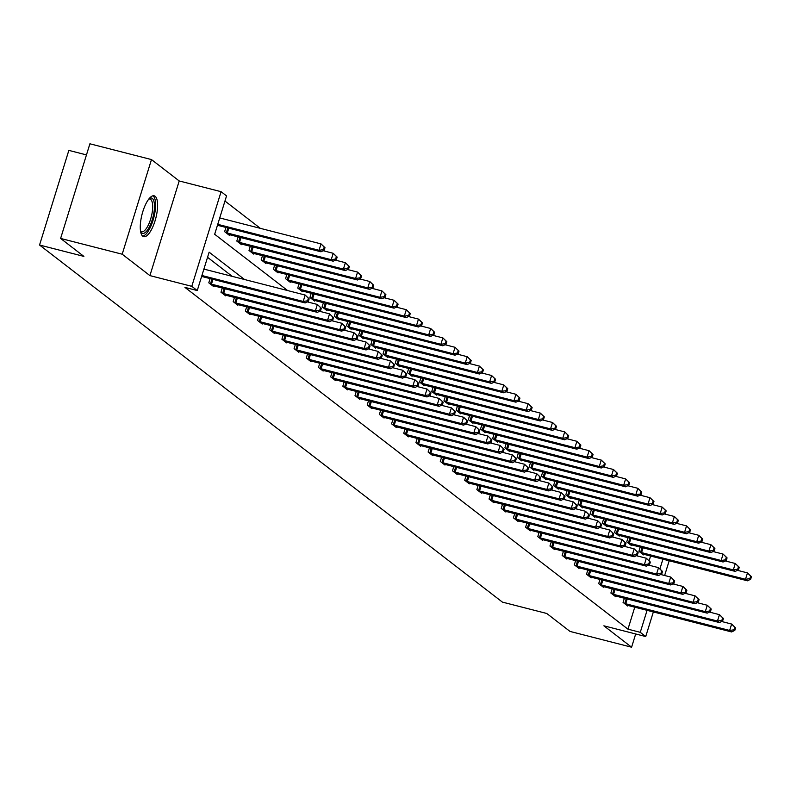 <?xml version="1.0" encoding="UTF-8"?>
<svg xmlns="http://www.w3.org/2000/svg" width="791" height="791" viewBox="0 0 791 791"><rect width="100%" height="100%" fill="white"/><g stroke="black" fill="none" stroke-linecap="round" stroke-linejoin="round"><path stroke-width="1.19" d="M155.115 196.277A21.08 7.139 104.4 0 0 154.176 195.812A21.08 7.139 104.4 0 0 142.42 212.987A21.08 7.139 104.4 0 0 142.766 236.183A21.08 7.139 104.4 0 0 143.705 236.647A21.08 7.139 104.4 0 0 155.461 219.473A21.08 7.139 104.4 0 0 155.115 196.277M86.466 154.907L68.847 150.389L39.55 245.032L502.404 602.109L546.739 613.47L570.014 631.426L631.594 647.206L635.687 633.967M39.55 245.032L83.886 256.393L60.61 238.437L89.907 143.794L151.476 159.574L122.19 254.208L149.914 275.604L191.788 286.332L221.084 191.689L226.552 195.911L214.668 234.274L287.608 290.544M149.914 275.604L179.211 180.961L151.476 159.574M179.211 180.961L221.084 191.689M260.377 228.362L224.96 201.033M60.61 238.437L122.19 254.208M649.144 560.71L650.607 555.984M225.939 227.442L224.634 231.674L229.321 235.293L229.519 234.64M238.131 236.845L236.816 241.077L241.502 244.686L241.71 244.033M250.312 246.238L249.007 250.47L253.693 254.089L253.891 253.436M262.493 255.641L261.188 259.873L265.875 263.492L266.073 262.839M274.685 265.044L273.37 269.276L278.056 272.885L278.264 272.233M286.866 274.437L285.561 278.669L290.238 282.288L290.445 281.636M299.047 283.84L297.742 288.072L302.429 291.691L302.627 291.039M311.239 293.243L309.924 297.475L314.61 301.094L314.818 300.442M323.42 302.646L322.105 306.878L326.792 310.487L326.999 309.835M335.602 312.04L334.296 316.271L338.983 319.89L339.181 319.238M347.793 321.443L346.478 325.674L351.164 329.293L351.362 328.641M359.974 330.846L358.659 335.077L363.346 338.686L363.553 338.034M372.156 340.239L370.85 344.471L375.537 348.089L375.735 347.437M384.347 349.642L383.032 353.874L387.719 357.492L387.916 356.84M396.528 359.045L395.213 363.277L399.9 366.886L400.108 366.233M408.71 368.438L407.405 372.67L412.091 376.289L412.289 375.636M420.891 377.841L419.586 382.073L424.273 385.692L424.47 385.039M433.082 387.244L431.767 391.476L436.454 395.095L436.662 394.442M445.264 396.647L443.959 400.879L448.645 404.488L448.843 403.835M457.445 406.04L456.14 410.272L460.827 413.891L461.024 413.238M469.636 415.443L468.321 419.675L473.008 423.294L473.216 422.641M481.818 424.846L480.513 429.078L485.199 432.687L485.397 432.034M493.999 434.239L492.694 438.471L497.381 442.09L497.579 441.437M506.191 443.642L504.876 447.874L509.562 451.493L509.77 450.84M518.372 453.045L517.067 457.277L521.744 460.886L521.951 460.233M530.553 462.438L529.248 466.67L533.935 470.289L534.133 469.636M542.745 471.841L541.43 476.073L546.116 479.692L546.324 479.039M554.926 481.244L553.611 485.476L558.298 489.095L558.505 488.442M567.107 490.647L565.802 494.879L570.489 498.488L570.687 497.836M579.299 500.041L577.984 504.272L582.67 507.891L582.868 507.239M591.48 509.444L590.165 513.675L594.852 517.294L595.059 516.642M603.662 518.847L602.356 523.078L607.043 526.687L607.241 526.035M615.853 528.24L614.538 532.472L619.224 536.09L619.422 535.438M628.034 537.643L626.719 541.875L631.406 545.493L631.613 544.841M640.216 547.046L638.91 551.278L643.597 554.887L643.795 554.234M244.557 279.52L209.131 252.181L197.256 290.544L184.936 287.39L627.955 629.171L634.778 607.142M232.247 276.366L207.539 257.302M210.109 278.6L208.794 282.832L213.481 286.441L213.689 285.788M222.291 287.993L220.986 292.225L225.672 295.844L225.87 295.191M234.482 297.396L233.167 301.628L237.854 305.247L238.051 304.594M246.663 306.799L245.348 311.031L250.035 314.64L250.243 313.987M258.845 316.192L257.54 320.434L262.226 324.043L262.424 323.39M271.026 325.595L269.721 329.827L274.408 333.446L274.606 332.793M283.218 334.998L281.903 339.23L286.589 342.849L286.797 342.196M295.399 344.401L294.094 348.633L298.78 352.242L298.978 351.59M307.58 353.795L306.275 358.026L310.962 361.645L311.16 360.993M319.772 363.198L318.457 367.429L323.143 371.048L323.351 370.396M331.953 372.601L330.648 376.832L335.335 380.441L335.532 379.789M344.134 381.994L342.829 386.226L347.516 389.844L347.714 389.192M356.326 391.397L355.011 395.629L359.697 399.247L359.905 398.595M368.507 400.8L367.192 405.032L371.879 408.64L372.086 407.988M380.689 410.193L379.383 414.425L384.07 418.043L384.268 417.391M392.88 419.596L391.565 423.828L396.251 427.447L396.459 426.794M405.061 428.999L403.746 433.231L408.433 436.85L408.64 436.197M417.243 438.402L415.937 442.634L420.624 446.243L420.822 445.59M429.434 447.795L428.119 452.027L432.806 455.646L433.003 454.993M441.615 457.198L440.3 461.43L444.987 465.049L445.195 464.396M453.797 466.601L452.492 470.833L457.178 474.442L457.376 473.789M465.988 475.994L464.673 480.226L469.36 483.845L469.557 483.192M478.169 485.397L476.854 489.629L481.541 493.248L481.749 492.595M490.351 494.8L489.046 499.032L493.732 502.641L493.93 501.988M502.532 504.193L501.227 508.425L505.914 512.044L506.111 511.391M514.723 513.596L513.408 517.828L518.095 521.447L518.303 520.794M526.905 522.999L525.6 527.231L530.286 530.85L530.484 530.197M539.086 532.402L537.781 536.634L542.468 540.243L542.666 539.591M551.278 541.795L549.963 546.027L554.649 549.646L554.857 548.994M563.459 551.198L562.154 555.43L566.84 559.049L567.038 558.397M575.64 560.601L574.335 564.833L579.022 568.442L579.22 567.79M587.832 569.995L586.517 574.226L591.203 577.845L591.411 577.193M600.013 579.398L598.698 583.629L603.385 587.248L603.592 586.596M612.194 588.801L610.889 593.032L615.576 596.641L615.774 595.989M624.386 598.194L623.071 602.426L627.757 606.044L627.965 605.392M653.366 611.908L645.733 636.547L603.869 625.81L631.594 647.206M645.733 636.547L640.265 632.325L647.087 610.296M627.955 629.171L640.265 632.325M197.256 290.544L191.788 286.332M669.196 560.75L664.638 575.492M659.951 568.749L662.927 559.138M201.913 275.495L303.2 301.44L305.158 302.953L201.626 276.425M203.89 269.098L305.178 295.053L309.152 298.84L308.371 298.237L307.58 300.798L308.361 301.401L309.152 298.84M307.58 300.798L303.2 301.44L305.178 295.053L308.371 298.237M305.158 302.953L308.361 301.401M217.456 225.267L320.988 251.795L319.04 250.292L321.017 243.895L219.73 217.94M324.211 247.089L321.017 243.895L324.992 247.692L324.211 247.089L323.42 249.64L324.201 250.243L324.992 247.692M323.42 249.64L319.04 250.292L217.752 224.337M324.201 250.243L320.988 251.795M149.153 198.61A18.242 6.18 -75.6 0 1 154.205 210.614A18.242 6.18 -75.6 0 1 148.105 229.153A18.242 6.18 -75.6 0 1 140.65 231.783M140.551 231.19A16.888 5.725 104.4 0 0 141.549 231.773A16.888 5.725 104.4 0 0 152.436 210.683A16.888 5.725 104.4 0 0 149.934 199.045A16.888 5.725 104.4 0 0 148.777 199.085M142.637 236.084A20.942 7.099 104.4 0 0 155.283 209.862A20.942 7.099 104.4 0 0 152.96 195.802M210.06 283.801L315.391 310.843L317.339 312.356L212.215 285.472M307.363 301.885L317.369 304.446L321.344 308.243L320.563 307.64L319.772 310.201L320.553 310.804L321.344 308.243M319.772 310.201L315.391 310.843L317.369 304.446L320.563 307.64M317.339 312.356L320.553 310.804M222.251 293.204L327.573 320.246L329.521 321.749L224.407 294.865M319.544 311.288L329.55 313.849L333.525 317.646L332.744 317.043L331.953 319.604L332.734 320.207L333.525 317.646M331.953 319.604L327.573 320.246L329.55 313.849L332.744 317.043M329.521 321.749L332.734 320.207M228.055 234.314L333.179 261.198L331.221 259.685L333.199 253.298L323.193 250.727M336.393 256.482L333.199 253.298L337.174 257.085L336.393 256.482L335.602 259.043L336.383 259.646L337.174 257.085M335.602 259.043L331.221 259.685L225.9 232.653M336.383 259.646L333.179 261.198M240.237 243.717L345.36 270.601L343.403 269.088L345.39 262.691L335.384 260.13M348.584 265.885L345.39 262.691L349.365 266.488L348.584 265.885L347.783 268.446L348.564 269.049L349.365 266.488M347.783 268.446L343.403 269.088L238.081 242.046M348.564 269.049L345.36 270.601M234.433 302.607L339.754 329.649L341.712 331.152L236.588 304.268M331.726 320.691L341.732 323.252L345.707 327.049L344.925 326.446L344.134 328.997L344.916 329.6L345.707 327.049M344.134 328.997L339.754 329.649L341.732 323.252L344.925 326.446M341.712 331.152L344.916 329.6M246.614 312L351.936 339.042L353.893 340.555L248.769 313.671M343.917 330.084L353.923 332.655L357.898 336.442L357.117 335.839L356.326 338.4L357.107 339.003L357.898 336.442M356.326 338.4L351.936 339.042L353.923 332.655L357.117 335.839M353.893 340.555L357.107 339.003M258.805 321.403L364.127 348.445L366.075 349.948L260.961 323.074M356.098 339.487L366.104 342.048L370.079 345.845L369.298 345.242L368.507 347.803L369.288 348.406L370.079 345.845M368.507 347.803L364.127 348.445L366.104 342.048L369.298 345.242M366.075 349.948L369.288 348.406M252.428 253.11L357.542 279.994L355.594 278.491L357.572 272.094L347.565 269.533M360.765 275.288L357.572 272.094L361.546 275.891L360.765 275.288L359.974 277.849L360.755 278.442L361.546 275.891M359.974 277.849L355.594 278.491L250.263 251.449M360.755 278.442L357.542 279.994M264.609 262.513L369.723 289.397L367.775 287.894L369.753 281.497L359.747 278.936M372.947 284.691L369.753 281.497L373.728 285.284L372.947 284.691L372.156 287.242L372.937 287.845L373.728 285.284M372.156 287.242L367.775 287.894L262.454 260.852M372.937 287.845L369.723 289.397M276.791 271.916L381.915 298.8L379.957 297.287L381.934 290.9L371.938 288.329M385.138 294.084L381.934 290.9L385.919 294.687L385.138 294.084L384.337 296.645L385.118 297.248L385.919 294.687M384.337 296.645L379.957 297.287L274.635 270.245M385.118 297.248L381.915 298.8M288.982 281.309L394.096 308.193L392.148 306.69L394.126 300.293L384.119 297.732M397.319 303.487L394.126 300.293L398.1 304.09L397.319 303.487L396.528 306.048L397.309 306.651L398.1 304.09M396.528 306.048L392.148 306.69L286.817 279.648M397.309 306.651L394.096 308.193M301.163 290.712L406.277 317.596L404.33 316.093L406.307 309.696L396.301 307.135M409.501 312.89L406.307 309.696L410.282 313.493L409.501 312.89L408.71 315.441L409.491 316.044L410.282 313.493M408.71 315.441L404.33 316.093L299.008 289.051M409.491 316.044L406.277 317.596M313.345 300.115L418.469 326.999L416.511 325.487L418.488 319.099L408.482 316.529M421.682 322.283L418.488 319.099L422.463 322.886L421.682 322.283L420.891 324.844L421.672 325.447L422.463 322.886M420.891 324.844L416.511 325.487L311.189 298.454M421.672 325.447L418.469 326.999M325.536 309.518L430.65 336.393L428.702 334.89L430.68 328.492L420.674 325.932M433.873 331.686L430.68 328.492L434.655 332.289L433.873 331.686L433.082 334.247L433.864 334.85L434.655 332.289M433.082 334.247L428.702 334.89L323.371 307.847M433.864 334.85L430.65 336.393M337.717 318.911L442.831 345.796L440.884 344.293L442.861 337.895L432.855 335.335M446.055 341.089L442.861 337.895L446.836 341.692L446.055 341.089L445.264 343.64L446.045 344.243L446.836 341.692M445.264 343.64L440.884 344.293L335.562 317.25M446.045 344.243L442.831 345.796M349.899 328.314L455.023 355.199L453.065 353.686L455.043 347.298L445.036 344.728M458.236 350.482L455.043 347.298L459.017 351.085L458.236 350.482L457.445 353.043L458.226 353.646L459.017 351.085M457.445 353.043L453.065 353.686L347.743 326.653M458.226 353.646L455.023 355.199M362.08 337.717L467.204 364.602L465.256 363.089L467.234 356.692L457.228 354.131M470.427 359.885L467.234 356.692L471.209 360.488L470.427 359.885L469.636 362.446L470.418 363.049L471.209 360.488M469.636 362.446L465.256 363.089L359.925 336.046M470.418 363.049L467.204 364.602M374.272 347.111L479.386 373.995L477.438 372.492L479.415 366.095L469.409 363.534M482.609 369.288L479.415 366.095L483.39 369.891L482.609 369.288L481.818 371.849L482.599 372.442L483.39 369.891M481.818 371.849L477.438 372.492L372.116 345.449M482.599 372.442L479.386 373.995M386.453 356.514L491.577 383.398L489.619 381.895L491.597 375.498L481.59 372.937M494.79 378.691L491.597 375.498L495.571 379.285L494.79 378.691L493.999 381.242L494.78 381.845L495.571 379.285M493.999 381.242L489.619 381.895L384.297 354.852M494.78 381.845L491.577 383.398M398.634 365.917L503.758 392.801L501.801 391.288L503.788 384.901L493.782 382.33M506.982 388.084L503.788 384.901L507.763 388.688L506.982 388.084L506.191 390.645L506.972 391.248L507.763 388.688M506.191 390.645L501.801 391.288L396.479 364.246M506.972 391.248L503.758 392.801M410.826 375.31L515.94 402.194L513.992 400.691L515.969 394.294L505.963 391.733M519.163 397.487L515.969 394.294L519.944 398.091L519.163 397.487L518.372 400.048L519.153 400.651L519.944 398.091M518.372 400.048L513.992 400.691L408.67 373.649M519.153 400.651L515.94 402.194M423.007 384.713L528.131 411.597L526.173 410.094L528.151 403.697L518.145 401.136M531.344 406.89L528.151 403.697L532.125 407.494L531.344 406.89L530.553 409.441L531.334 410.045L532.125 407.494M530.553 409.441L526.173 410.094L420.852 383.052M531.334 410.045L528.131 411.597M435.188 394.116L540.312 421L538.355 419.487L540.342 413.1L530.336 410.529M543.536 416.284L540.342 413.1L544.317 416.887L543.536 416.284L542.745 418.844L543.526 419.448L544.317 416.887M542.745 418.844L538.355 419.487L433.033 392.455M543.526 419.448L540.312 421M447.38 403.519L552.494 430.393L550.546 428.89L552.523 422.493L542.517 419.932M555.717 425.687L552.523 422.493L556.498 426.29L555.717 425.687L554.926 428.247L555.707 428.851L556.498 426.29M554.926 428.247L550.546 428.89L445.214 401.848M555.707 428.851L552.494 430.393M459.561 412.912L564.685 439.796L562.727 438.293L564.705 431.896L554.699 429.335M567.898 435.09L564.705 431.896L568.68 435.693L567.898 435.09L567.107 437.641L567.889 438.244L568.68 435.693M567.107 437.641L562.727 438.293L457.406 411.251M567.889 438.244L564.685 439.796M471.743 422.315L576.866 449.199L574.909 447.686L576.896 441.299L566.89 438.728M580.09 444.483L576.896 441.299L580.871 445.086L580.09 444.483L579.299 447.044L580.07 447.647L580.871 445.086M579.299 447.044L574.909 447.686L469.587 420.654M580.07 447.647L576.866 449.199M270.987 330.806L376.308 357.848L378.266 359.351L273.142 332.467M368.28 348.89L378.286 351.451L382.261 355.248L381.48 354.645L380.689 357.196L381.47 357.799L382.261 355.248M380.689 357.196L376.308 357.848L378.286 351.451L381.48 354.645M378.266 359.351L381.47 357.799M283.168 340.209L388.49 367.242L390.447 368.754L285.324 341.87M380.471 358.283L390.477 360.854L394.452 364.641L393.671 364.038L392.88 366.599L393.661 367.202L394.452 364.641M392.88 366.599L388.49 367.242L390.477 360.854L393.671 364.038M390.447 368.754L393.661 367.202M295.35 349.602L400.681 376.645L402.629 378.147L297.515 351.273M392.652 367.686L402.659 370.247L406.633 374.044L405.852 373.441L405.061 376.002L405.842 376.605L406.633 374.044M405.061 376.002L400.681 376.645L402.659 370.247L405.852 373.441M402.629 378.147L405.842 376.605M307.541 359.005L412.862 386.048L414.82 387.55L309.696 360.666M404.834 377.089L414.84 379.65L418.815 383.447L418.034 382.844L417.243 385.395L418.024 385.998L418.815 383.447M417.243 385.395L412.862 386.048L414.84 379.65L418.034 382.844M414.82 387.55L418.024 385.998M319.722 368.408L425.044 395.441L427.002 396.953L321.878 370.069M417.025 386.483L427.031 389.053L431.006 392.84L430.225 392.237L429.424 394.798L430.205 395.401L431.006 392.84M429.424 394.798L425.044 395.441L427.031 389.053L430.225 392.237M427.002 396.953L430.205 395.401M331.904 377.801L437.235 404.844L439.183 406.356L334.069 379.472M429.206 395.886L439.213 398.446L443.187 402.243L442.406 401.64L441.615 404.201L442.396 404.804L443.187 402.243M441.615 404.201L437.235 404.844L439.213 398.446L442.406 401.64M439.183 406.356L442.396 404.804M344.095 387.204L449.417 414.247L451.364 415.75L346.25 388.865M441.388 405.289L451.394 407.849L455.369 411.646L454.588 411.043L453.797 413.604L454.578 414.207L455.369 411.646M453.797 413.604L449.417 414.247L451.394 407.849L454.588 411.043M451.364 415.75L454.578 414.207M356.276 396.607L461.598 423.65L463.556 425.153L358.432 398.269M453.569 414.692L463.575 417.252L467.56 421.049L466.779 420.446L465.978 422.997L466.759 423.6L467.56 421.049M465.978 422.997L461.598 423.65L463.575 417.252L466.779 420.446M463.556 425.153L466.759 423.6M368.458 406.001L473.789 433.043L475.737 434.556L370.623 407.672M465.761 424.085L475.767 426.656L479.741 430.442L478.96 429.839L478.169 432.4L478.95 433.003L479.741 430.442M478.169 432.4L473.789 433.043L475.767 426.656L478.96 429.839M475.737 434.556L478.95 433.003M380.649 415.404L485.971 442.446L487.918 443.949L382.804 417.075M477.942 433.488L487.948 436.049L491.923 439.845L491.142 439.242L490.351 441.803L491.132 442.406L491.923 439.845M490.351 441.803L485.971 442.446L487.948 436.049L491.142 439.242M487.918 443.949L491.132 442.406M392.83 424.807L498.152 451.849L500.11 453.352L394.986 426.468M490.123 442.891L500.13 445.452L504.104 449.248L503.323 448.645L502.532 451.196L503.313 451.799L504.104 449.248M502.532 451.196L498.152 451.849L500.13 445.452L503.323 448.645M500.11 453.352L503.313 451.799M405.012 434.21L510.343 461.242L512.291 462.755L407.177 435.871M502.315 452.284L512.321 454.855L516.296 458.642L515.514 458.038L514.723 460.599L515.505 461.202L516.296 458.642M514.723 460.599L510.343 461.242L512.321 454.855L515.514 458.038M512.291 462.755L515.505 461.202M417.203 443.603L522.525 470.645L524.473 472.148L419.359 445.274M514.496 461.687L524.502 464.248L528.477 468.045L527.696 467.441L526.905 470.002L527.686 470.605L528.477 468.045M526.905 470.002L522.525 470.645L524.502 464.248L527.696 467.441M524.473 472.148L527.686 470.605M429.384 453.006L534.706 480.048L536.664 481.551L431.54 454.667M526.677 471.09L536.684 473.651L540.658 477.448L539.877 476.844L539.086 479.395L539.867 479.999L540.658 477.448M539.086 479.395L534.706 480.048L536.684 473.651L539.877 476.844M536.664 481.551L539.867 479.999M441.566 462.409L546.897 489.441L548.845 490.954L443.721 464.07M538.869 480.483L548.875 483.054L552.85 486.841L552.069 486.238L551.278 488.798L552.059 489.402L552.85 486.841M551.278 488.798L546.897 489.441L548.875 483.054L552.069 486.238M548.845 490.954L552.059 489.402M453.757 471.802L559.079 498.844L561.027 500.357L455.913 473.473M551.05 489.886L561.056 492.447L565.031 496.244L564.25 495.641L563.459 498.201L564.24 498.805L565.031 496.244M563.459 498.201L559.079 498.844L561.056 492.447L564.25 495.641M561.027 500.357L564.24 498.805M465.939 481.205L571.26 508.247L573.218 509.75L468.094 482.866M563.232 499.289L573.238 501.85L577.212 505.647L576.431 505.044L575.64 507.604L576.421 508.208L577.212 505.647M575.64 507.604L571.26 508.247L573.238 501.85L576.431 505.044M573.218 509.75L576.421 508.208M478.12 490.608L583.442 517.65L585.399 519.153L480.275 492.269M575.423 508.692L585.429 511.253L589.404 515.05L588.623 514.447L587.832 516.998L588.613 517.601L589.404 515.05M587.832 516.998L583.442 517.65L585.429 511.253L588.623 514.447M585.399 519.153L588.613 517.601M490.311 500.001L595.633 527.043L597.581 528.556L492.467 501.672M587.604 518.085L597.61 520.656L601.585 524.443L600.804 523.84L600.013 526.401L600.794 527.004L601.585 524.443M600.013 526.401L595.633 527.043L597.61 520.656L600.804 523.84M597.581 528.556L600.794 527.004M502.493 509.404L607.814 536.446L609.772 537.949L504.648 511.075M599.786 527.488L609.792 530.049L613.767 533.846L612.985 533.243L612.194 535.804L612.976 536.407L613.767 533.846M612.194 535.804L607.814 536.446L609.792 530.049L612.985 533.243M609.772 537.949L612.976 536.407M514.674 518.807L619.996 545.849L621.953 547.352L516.83 520.468M611.977 536.891L621.983 539.452L625.958 543.249L625.177 542.646L624.386 545.197L625.167 545.8L625.958 543.249M624.386 545.197L619.996 545.849L621.983 539.452L625.177 542.646M621.953 547.352L625.167 545.8M526.855 528.21L632.187 555.242L634.135 556.755L529.021 529.871M624.158 546.284L634.164 548.855L638.139 552.642L637.358 552.039L636.567 554.6L637.348 555.203L638.139 552.642M636.567 554.6L632.187 555.242L634.164 548.855L637.358 552.039M634.135 556.755L637.348 555.203M539.047 537.603L644.368 564.645L646.326 566.148L541.202 539.274M636.34 555.687L646.346 558.248L650.321 562.045L649.54 561.442L648.749 564.003L649.53 564.606L650.321 562.045M648.749 564.003L644.368 564.645L646.346 558.248L649.54 561.442M646.326 566.148L649.53 564.606M551.228 547.006L656.55 574.048L658.508 575.551L553.384 548.667M648.531 565.09L658.537 567.651L662.512 571.448L661.731 570.845L660.93 573.396L661.711 573.999L662.512 571.448M660.93 573.396L656.55 574.048L658.537 567.651L661.731 570.845M658.508 575.551L661.711 573.999M563.41 556.409L668.741 583.442L670.689 584.954L565.575 558.07M660.712 574.484L670.719 577.054L674.693 580.841L673.912 580.238L673.121 582.799L673.902 583.402L674.693 580.841M673.121 582.799L668.741 583.442L670.719 577.054L673.912 580.238M670.689 584.954L673.902 583.402M483.934 431.718L589.048 458.602L587.1 457.089L589.077 450.692L579.071 448.131M592.271 453.886L589.077 450.692L593.052 454.489L592.271 453.886L591.48 456.447L592.261 457.05L593.052 454.489M591.48 456.447L587.1 457.089L481.768 430.047M592.261 457.05L589.048 458.602M496.115 441.111L601.229 467.995L599.281 466.492L601.259 460.095L591.253 457.534M604.453 463.289L601.259 460.095L605.234 463.892L604.453 463.289L603.662 465.85L604.443 466.443L605.234 463.892M603.662 465.85L599.281 466.492L493.96 439.45M604.443 466.443L601.229 467.995M508.297 450.514L613.42 477.398L611.463 475.895L613.45 469.498L603.444 466.937M616.644 472.692L613.45 469.498L617.425 473.285L616.644 472.692L615.843 475.243L616.624 475.846L617.425 473.285M615.843 475.243L611.463 475.895L506.141 448.853M616.624 475.846L613.42 477.398M520.488 459.917L625.602 486.801L623.654 485.288L625.632 478.901L615.625 476.33M628.825 482.085L625.632 478.901L629.606 482.688L628.825 482.085L628.034 484.646L628.815 485.249L629.606 482.688M628.034 484.646L623.654 485.288L518.323 458.246M628.815 485.249L625.602 486.801M532.669 469.31L637.783 496.194L635.835 494.691L637.813 488.294L627.807 485.733M641.007 491.488L637.813 488.294L641.788 492.091L641.007 491.488L640.216 494.049L640.997 494.652L641.788 492.091M640.216 494.049L635.835 494.691L530.514 467.649M640.997 494.652L637.783 496.194M544.851 478.713L649.975 505.597L648.017 504.094L649.994 497.697L639.988 495.136M653.188 500.891L649.994 497.697L653.969 501.494L653.188 500.891L652.397 503.442L653.178 504.045L653.969 501.494M652.397 503.442L648.017 504.094L542.695 477.052M653.178 504.045L649.975 505.597M557.042 488.116L662.156 515L660.208 513.488L662.186 507.1L652.18 504.529M665.379 510.284L662.186 507.1L666.16 510.887L665.379 510.284L664.588 512.845L665.369 513.448L666.16 510.887M664.588 512.845L660.208 513.488L554.877 486.455M665.369 513.448L662.156 515M569.223 497.519L674.337 524.393L672.39 522.891L674.367 516.493L664.361 513.932M677.561 519.687L674.367 516.493L678.342 520.29L677.561 519.687L676.77 522.248L677.551 522.851L678.342 520.29M676.77 522.248L672.39 522.891L567.068 495.848M677.551 522.851L674.337 524.393M581.405 506.912L686.529 533.796L684.571 532.294L686.548 525.896L676.542 523.335M689.742 529.09L686.548 525.896L690.523 529.693L689.742 529.09L688.951 531.641L689.732 532.244L690.523 529.693M688.951 531.641L684.571 532.294L579.249 505.251M689.732 532.244L686.529 533.796M575.601 565.802L680.922 592.845L682.87 594.357L577.756 567.473M672.894 583.887L682.9 586.447L686.875 590.244L686.094 589.641L685.303 592.202L686.084 592.805L686.875 590.244M685.303 592.202L680.922 592.845L682.9 586.447L686.094 589.641M682.87 594.357L686.084 592.805M593.596 516.315L698.71 543.199L696.762 541.687L698.74 535.299L688.734 532.729M701.933 538.483L698.74 535.299L702.715 539.086L701.933 538.483L701.142 541.044L701.924 541.647L702.715 539.086M701.142 541.044L696.762 541.687L591.431 514.654M701.924 541.647L698.71 543.199M587.782 575.205L693.104 602.248L695.062 603.751L589.938 576.866M685.085 593.29L695.081 595.85L699.066 599.647L698.285 599.044L697.484 601.605L698.265 602.208L699.066 599.647M697.484 601.605L693.104 602.248L695.081 595.85L698.285 599.044M695.062 603.751L698.265 602.208M605.777 525.718L710.891 552.602L708.944 551.09L710.921 544.692L700.915 542.132M714.115 547.886L710.921 544.692L714.896 548.489L714.115 547.886L713.324 550.447L714.105 551.05L714.896 548.489M713.324 550.447L708.944 551.09L603.622 524.047M714.105 551.05L710.891 552.602M599.964 584.608L705.295 611.651L707.243 613.154L602.129 586.269M697.267 602.693L707.273 605.253L711.247 609.05L710.466 608.447L709.675 610.998L710.456 611.601L711.247 609.05M709.675 610.998L705.295 611.651L707.273 605.253L710.466 608.447M707.243 613.154L710.456 611.601M617.959 535.112L723.083 561.996L721.125 560.493L723.103 554.096L713.096 551.535M726.296 557.289L723.103 554.096L727.077 557.892L726.296 557.289L725.505 559.85L726.286 560.443L727.077 557.892M725.505 559.85L721.125 560.493L615.803 533.45M726.286 560.443L723.083 561.996M612.155 594.001L717.477 621.044L719.424 622.557L614.31 595.672M709.448 612.086L719.454 614.656L723.429 618.443L722.648 617.84L721.857 620.401L722.638 621.004L723.429 618.443M721.857 620.401L717.477 621.044L719.454 614.656L722.648 617.84M719.424 622.557L722.638 621.004M630.14 544.515L735.264 571.399L733.306 569.896L735.294 563.499L725.288 560.938M738.487 566.692L735.294 563.499L739.269 567.285L738.487 566.692L737.696 569.243L738.478 569.846L739.269 567.285M737.696 569.243L733.306 569.896L627.985 542.853M738.478 569.846L735.264 571.399M624.336 603.404L729.658 630.447L731.616 631.95L626.492 605.075M721.629 621.489L731.635 624.05L735.61 627.846L734.829 627.243L734.038 629.804L734.819 630.407L735.61 627.846M734.038 629.804L729.658 630.447L731.635 624.05L734.829 627.243M731.616 631.95L734.819 630.407M642.332 553.918L747.446 580.802L745.498 579.289L747.475 572.902L737.469 570.331M750.669 576.085L747.475 572.902L751.45 576.688L750.669 576.085L749.878 578.646L750.659 579.249L751.45 576.688M749.878 578.646L745.498 579.289L640.176 552.247M750.659 579.249L747.446 580.802M210.465 283.929L211.978 279.075M211.444 284.216L212.957 279.332M222.657 293.332L224.16 288.478M223.626 293.609L225.138 288.725M228.797 228.174L227.284 233.058M227.808 227.917L226.305 232.781M240.978 237.577L239.465 242.461M239.989 237.32L238.487 242.175M234.838 302.735L236.341 297.871M235.817 303.012L237.33 298.128M247.019 312.129L248.522 307.274M247.998 312.415L249.511 307.531M259.211 321.532L260.714 316.677M260.18 321.808L261.692 316.924M253.16 246.97L251.647 251.854M252.181 246.723L250.678 251.578M265.351 256.373L263.838 261.257M264.362 256.116L262.859 260.981M277.532 265.776L276.019 270.66M276.543 265.519L275.041 270.374M289.714 275.169L288.201 280.054M288.735 274.922L287.232 279.777M301.905 284.572L300.392 289.457M300.916 284.325L299.413 289.18M314.086 293.975L312.574 298.86M313.098 293.718L311.595 298.573M326.268 303.368L324.755 308.253M325.289 303.121L323.786 307.976M338.449 312.771L336.946 317.656M337.47 312.524L335.967 317.379M350.64 322.174L349.128 327.059M349.652 321.917L348.149 326.782M362.822 331.577L361.309 336.462M361.843 331.32L360.33 336.175M375.003 340.97L373.49 345.855M374.024 340.723L372.521 345.578M387.195 350.373L385.682 355.258M386.206 350.116L384.703 354.981M399.376 359.776L397.863 364.661M398.387 359.519L396.884 364.374M411.557 369.17L410.045 374.054M410.578 368.922L409.076 373.777M423.749 378.573L422.236 383.457M422.76 378.325L421.257 383.18M435.93 387.976L434.417 392.86M434.941 387.719L433.438 392.573M448.111 397.369L446.599 402.253M447.133 397.122L445.63 401.976M460.303 406.772L458.79 411.656M459.314 406.525L457.811 411.379M472.484 416.175L470.971 421.059M471.495 415.918L469.992 420.782M271.392 330.935L272.895 326.08M272.371 331.211L273.884 326.327M283.574 340.338L285.076 335.473M284.552 340.614L286.065 335.73M295.765 349.731L297.268 344.876M296.734 350.008L298.247 345.123M307.946 359.134L309.449 354.279M308.925 359.411L310.438 354.526M320.128 368.537L321.63 363.672M321.106 368.814L322.619 363.929M332.319 377.93L333.822 373.075M333.288 378.217L334.801 373.332M344.5 387.333L346.003 382.478M345.479 387.61L346.992 382.725M356.682 396.736L358.185 391.871M357.661 397.013L359.173 392.128M368.873 406.129L370.376 401.274M369.842 406.416L371.355 401.531M381.054 415.532L382.557 410.677M382.033 415.809L383.546 410.925M393.236 424.935L394.739 420.08M394.215 425.212L395.727 420.328M405.427 434.338L406.93 429.473M406.396 434.615L407.909 429.731M417.608 443.731L419.111 438.876M418.587 444.008L420.09 439.124M429.79 453.134L431.293 448.279M430.769 453.411L432.281 448.527M441.971 462.537L443.484 457.673M442.95 462.814L444.463 457.93M454.163 471.93L455.665 467.076M455.132 472.217L456.644 467.333M466.344 481.333L467.847 476.479M467.323 481.61L468.836 476.726M478.525 490.736L480.028 485.872M479.504 491.013L481.017 486.129M490.717 500.13L492.22 495.275M491.686 500.416L493.198 495.532M502.898 509.533L504.401 504.678M503.877 509.809L505.39 504.925M515.079 518.936L516.582 514.081M516.058 519.212L517.571 514.328M527.271 528.339L528.774 523.474M528.24 528.615L529.752 523.731M539.452 537.732L540.955 532.877M540.431 538.009L541.944 533.124M551.634 547.135L553.136 542.28M552.612 547.412L554.125 542.527M563.825 556.538L565.328 551.673M564.794 556.815L566.307 551.93M484.665 425.578L483.153 430.462M483.687 425.321L482.184 430.175M496.857 434.971L495.344 439.855M495.868 434.724L494.365 439.578M509.038 444.374L507.525 449.258M508.049 444.117L506.547 448.981M521.22 453.777L519.707 458.661M520.241 453.52L518.738 458.375M533.411 463.17L531.898 468.054M532.422 462.923L530.919 467.778M545.592 472.573L544.079 477.457M544.603 472.316L543.101 477.181M557.774 481.976L556.261 486.861M556.795 481.719L555.292 486.574M569.955 491.369L568.452 496.254M568.976 491.122L567.473 495.977M582.146 500.772L580.634 505.657M581.158 500.525L579.655 505.38M576.006 565.931L577.509 561.076M576.985 566.218L578.498 561.333M594.328 510.175L592.815 515.06M593.349 509.918L591.836 514.783M588.188 575.334L589.691 570.479M589.166 575.611L590.679 570.726M606.509 519.578L604.996 524.463M605.53 519.321L604.027 524.176M600.379 584.737L601.882 579.872M601.348 585.014L602.861 580.129M618.7 528.971L617.188 533.856M617.712 528.724L616.209 533.579M612.56 594.13L614.063 589.275M613.539 594.417L615.052 589.532M630.882 538.374L629.369 543.259M629.893 538.117L628.39 542.982M624.742 603.533L626.245 598.678M625.721 603.81L627.233 598.925M643.063 547.777L641.55 552.662M642.084 547.52L640.581 552.375"/></g></svg>
